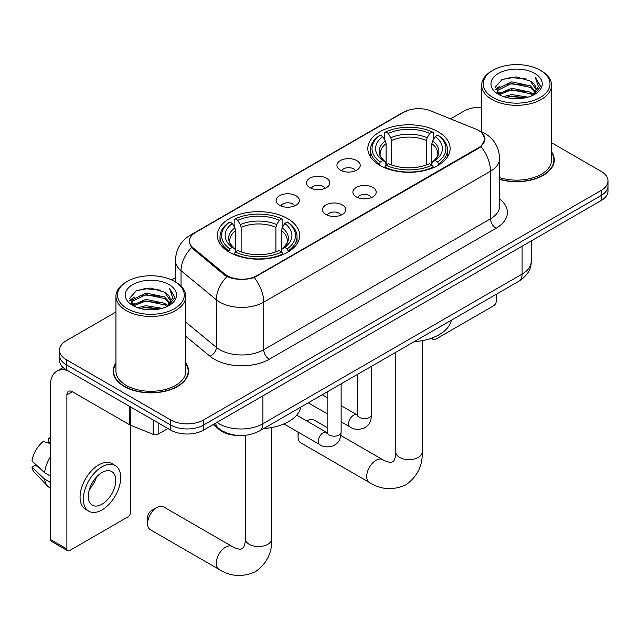 <?xml version="1.0" encoding="UTF-8"?>
<svg xmlns="http://www.w3.org/2000/svg" width="640" height="640" viewBox="0 0 640 640"><rect width="100%" height="100%" fill="white"/><g stroke="black" fill="none" stroke-linecap="round" stroke-linejoin="round"><path stroke-width="0.96" d="M287.624 218.624A41.16 23.76 0 0 0 242.768 213.472A41.16 23.76 0 0 0 217.36 235.424A41.16 23.76 0 0 0 229.416 252.232A41.16 23.76 0 0 0 274.272 257.376A41.16 23.76 0 0 0 299.68 235.424A41.16 23.76 0 0 0 287.624 218.624M438.088 131.752A41.16 23.76 0 0 0 393.232 126.608A41.16 23.76 0 0 0 367.824 148.56A41.16 23.76 0 0 0 379.88 165.36A41.16 23.76 0 0 0 424.736 170.512A41.16 23.76 0 0 0 450.144 148.56A41.16 23.76 0 0 0 438.088 131.752M340.344 170.12A11.648 6.728 180 0 1 338.032 168.216A11.648 6.728 180 0 1 341.888 159.856A11.648 6.728 180 0 1 356.816 160.608A11.648 6.728 180 0 1 359.128 168.216A11.648 6.728 180 0 1 340.344 170.12M355.4 170.816A6.992 4.032 0 0 0 353.52 168.848A6.992 4.032 0 0 0 346.632 167.824A6.992 4.032 0 0 0 341.76 170.816M309.92 187.68A11.648 6.728 180 0 1 307.608 185.776A11.648 6.728 180 0 1 311.464 177.416A11.648 6.728 180 0 1 326.392 178.168A11.648 6.728 180 0 1 328.704 185.776A11.648 6.728 180 0 1 309.92 187.68M324.976 188.376A6.992 4.032 0 0 0 323.096 186.416A6.992 4.032 0 0 0 316.216 185.392A6.992 4.032 0 0 0 311.336 188.376M279.496 205.248A11.648 6.728 180 0 1 277.184 203.344A11.648 6.728 180 0 1 281.048 194.984A11.648 6.728 180 0 1 295.976 195.736A11.648 6.728 180 0 1 298.288 203.344A11.648 6.728 180 0 1 279.496 205.248M294.552 205.944A6.992 4.032 0 0 0 292.68 203.976A6.992 4.032 0 0 0 285.792 202.952A6.992 4.032 0 0 0 280.92 205.944M356.32 196.904A11.648 6.728 180 0 1 354.008 195.008A11.648 6.728 180 0 1 357.872 186.648A11.648 6.728 180 0 1 372.792 187.392A11.648 6.728 180 0 1 375.104 195.008A11.648 6.728 180 0 1 356.32 196.904M371.376 197.6A6.992 4.032 0 0 0 369.504 195.64A6.992 4.032 0 0 0 362.616 194.616A6.992 4.032 0 0 0 357.744 197.6M325.896 214.472A11.648 6.728 180 0 1 323.592 212.568A11.648 6.728 180 0 1 327.448 204.208A11.648 6.728 180 0 1 342.376 204.96A11.648 6.728 180 0 1 344.688 212.568A11.648 6.728 180 0 1 325.896 214.472M340.952 215.168A6.992 4.032 0 0 0 339.08 213.2A6.992 4.032 0 0 0 332.192 212.176A6.992 4.032 0 0 0 327.32 215.168M475.92 129.128A20.968 12.104 180 0 1 478.72 130.488A20.968 12.104 180 0 1 484.864 139.048A20.968 12.104 180 0 1 478.72 147.608L256.872 275.688A20.968 12.104 180 0 1 224.872 274.072L193.208 247.968A20.968 12.104 180 0 1 189.416 241.024A20.968 12.104 180 0 1 195.56 232.464L403.856 112.208A20.968 12.104 180 0 1 430.704 110.848L475.92 129.128M237.736 435.44A23.296 13.448 180 0 1 219.408 429.712L213.168 424.568M115.944 363.008A37.664 21.744 0 0 0 113.232 371.12A37.664 21.744 0 0 0 124.264 386.496A37.664 21.744 0 0 0 165.304 391.208A37.664 21.744 0 0 0 188.56 371.12A37.664 21.744 0 0 0 185.84 363.008M113.616 373.08A37.664 21.744 0 0 0 113.488 373.656M481.856 132.808L485.136 138.92L481.032 146.6L478.992 148.072L254.24 277.536C245.928 280.04 237.616 280.04 229.304 277.536L224.6 275.152L191.528 247.616L189.144 241.568L190.216 237.712M115.944 312.032L66.328 340.68A23.296 13.448 0 0 0 59.504 350.192L59.504 360.336A23.296 13.448 0 0 0 66.328 369.848L170.664 430.088L170.664 425.016A23.296 13.448 0 0 0 203.608 425.016L601.176 195.48A23.296 13.448 0 0 0 608 185.968A23.296 13.448 0 0 1 601.176 195.48L203.608 425.016A23.296 13.448 0 0 1 170.664 425.016L66.328 364.776L170.664 425.016L170.664 419.944A23.296 13.448 0 0 0 203.608 419.944L601.176 190.408A23.296 13.448 0 0 0 608 180.896A23.296 13.448 0 0 0 601.176 171.384L551.56 142.736M59.504 355.264A23.296 13.448 0 0 0 66.328 364.776A23.296 13.448 0 0 1 59.504 355.264M499.624 179.384A37.664 21.744 0 0 0 554.272 159.976A37.664 21.744 0 0 0 551.56 151.864M481.664 107.232A23.296 13.448 0 0 0 463.896 111.152L450.528 118.864M175.432 277.696L171.6 279.904M59.504 350.192A23.296 13.448 0 0 0 66.328 359.704L170.664 419.944M188.304 373.656A37.664 21.744 0 0 0 188.168 373.08M554.016 162.512A37.664 21.744 0 0 0 553.888 161.928M170.664 430.088A23.296 13.448 0 0 0 203.608 430.088L601.176 200.552A23.296 13.448 0 0 0 608 191.04L608 180.896M432.536 337.792L432.592 337.832A3.88 2.24 120 0 0 433.4 339.608A3.88 2.24 120 0 0 435.344 339.416L493.544 305.808A3.88 2.24 120 0 0 496.296 301.056L496.296 294.256M493 97.512A33.392 19.28 0 0 0 540.224 97.512A33.392 19.28 0 0 0 540.224 70.248L541.32 70.888A34.944 20.176 0 0 1 551.56 85.152A34.944 20.176 0 0 1 529.984 103.792A34.944 20.176 0 0 1 491.904 99.416A34.944 20.176 0 0 1 481.664 85.152A34.944 20.176 0 0 1 491.904 70.888L493 70.248A33.392 19.28 0 0 0 493 97.512M499.624 177.608A34.944 20.176 0 0 0 551.56 159.976L551.56 85.152M499.624 179.128A37.272 21.52 0 0 0 553.888 159.976A37.272 21.52 0 0 0 551.56 152.48M503.528 96.608L511.584 94.544L527.92 97.16M505.832 97.304L511.584 96.128L525.536 97.752L510.496 96.56L505.992 97.352M498.512 94.024L511.584 88.2L530.336 92.16L533.36 94.656M499.304 94.672L511.584 89.784L530.336 93.744L532.52 95.416M497.424 92.936L497.856 88.728L511.584 81.856L530.336 85.816L535.472 91.64M497.256 92.168L497.856 90.312L511.584 83.448L530.336 87.4L535.104 92.4M532.32 95.576A19.416 11.208 0 0 0 536.024 88.984A19.416 11.208 0 0 0 530.336 81.064L536.016 89.368M534.736 73.424A25.624 14.792 0 0 0 498.544 73.392A25.624 14.792 0 0 0 498.376 94.28A25.624 14.792 0 0 0 498.488 94.344A25.624 14.792 0 0 0 534.84 94.28A25.624 14.792 0 0 0 534.736 73.424M530.336 81.064L516.392 76.896L502.056 79.536L495.408 87.048L499.816 95.048M533.912 94.8L540.104 86.944L540.224 85.536L535.192 77.112L538.36 86.552L532.528 95.48M541.32 70.888L540.224 70.248A33.392 19.28 0 0 0 493 70.248M535.192 77.112L540.224 85.856M501.72 79.704L510.496 77.536L526.224 78.944M495.664 89.904L498.528 87.656M504.832 84.976L510.496 83.872L525.664 85.12M504.832 91.312L510.496 90.216L525.664 91.464M495.496 89.28L500.2 85.936M498 93.544L500.2 92.28M327.144 427.584L313.992 419.992A13.2 7.624 120 0 0 307.392 420.64L306.808 420.984L307.392 420.64A13.2 7.624 120 0 0 306.824 420.992M298.72 432.456A13.2 7.624 120 0 0 298.056 436.808A13.2 7.624 120 0 0 300.792 442.856L369.432 482.488A13.2 7.624 -60 0 1 367.408 471.904A13.2 7.624 -60 0 1 376.032 460.272A13.2 7.624 -60 0 1 382.632 459.616C383.368 460.272 388.432 462.568 391.344 462.312L393.76 460.92C395.432 458.528 395.984 452.992 395.784 452.032A13.2 7.624 180 0 0 399.648 457.416A13.2 7.624 180 0 0 418.32 457.416A13.2 7.624 180 0 0 422.184 452.032C422.752 465.688 417.328 476.616 405.936 484.792C393.16 490.576 380.992 489.808 369.432 482.488M379.136 164.92L380.24 161.984A36.968 21.344 0 0 1 380.24 135.136L382.784 136.6A33.392 19.28 0 0 0 382.784 160.512L385.296 161.944L386.104 164.936M386.104 163.712L386.104 143.64L385.296 140.928L382.784 136.6M384.632 139.784L384.632 132.6L385.736 131.968A36.968 21.344 0 0 1 432.232 131.968L429.688 133.432A33.392 19.28 0 0 0 388.272 133.432L390.784 137.76L391.6 140.472L391.6 165.016M426.368 165.016L426.368 140.472L427.176 137.76L429.688 133.432M414.12 341.704A42.712 24.656 0 0 0 451.384 320.184M384.632 167.056A38.52 22.24 0 0 0 433.336 167.056L432.232 165.152A36.968 21.344 0 0 1 385.736 165.152L384.632 167.712M433.336 167.712L433.336 167.056M380.24 135.136L379.136 135.768A38.52 22.24 0 0 0 370.464 149.824A38.52 22.24 0 0 0 379.136 163.888M432.232 131.968L433.336 132.6L433.336 139.784M385.736 165.152L388.272 163.68A33.392 19.28 0 0 0 429.688 163.68L432.232 165.152M382.784 160.512L380.24 161.984M388.272 133.432L385.736 131.968M385.296 140.928A29.872 17.248 0 0 0 385.296 161.944L385.432 162.032C381.192 157.928 379.464 155.144 380.248 153.68A28.736 16.592 0 0 1 386.104 143.64M438.824 163.888A38.52 22.24 0 0 0 447.504 149.824A38.52 22.24 0 0 0 438.824 135.768L437.72 135.136A36.968 21.344 0 0 1 437.72 161.984L438.824 164.92M437.72 161.984L435.184 160.512A33.392 19.28 0 0 0 435.184 136.6L437.72 135.136M435.184 136.6L432.672 140.928L431.856 143.64L431.856 163.712L432.672 161.944L435.184 160.512M431.856 143.64A28.736 16.592 0 0 1 437.712 153.68C438.496 155.152 436.768 157.936 432.528 162.032L432.672 161.944A29.872 17.248 0 0 0 432.672 140.928M431.856 164.936L431.856 163.712M147.6 523.68L147.6 517.336A5.44 3.136 -60 0 1 151.44 510.68L156.936 507.512A13.2 7.624 120 0 0 147.6 523.68A13.2 7.624 120 0 0 150.336 529.72L218.976 569.352A13.2 7.624 -60 0 1 216.952 558.776A13.2 7.624 -60 0 1 225.576 547.136A13.2 7.624 -60 0 1 232.176 546.488C232.912 547.144 237.976 549.432 240.888 549.184L243.304 547.784C244.976 545.392 245.52 539.864 245.32 538.896A13.2 7.624 180 0 0 249.184 544.288A13.2 7.624 180 0 0 267.856 544.288A13.2 7.624 180 0 0 271.728 538.896C272.288 552.56 266.872 563.48 255.472 571.656C242.696 577.44 230.528 576.672 218.976 569.352M228.68 251.792L229.784 248.848A36.968 21.344 0 0 1 229.784 222L232.328 223.472A33.392 19.28 0 0 0 232.328 247.384L234.832 248.808L235.648 251.808M235.648 250.584L235.648 230.504L234.832 227.792L232.328 223.472M234.168 226.656L234.168 219.464L235.272 218.832A36.968 21.344 0 0 1 281.768 218.832L279.232 220.304A33.392 19.28 0 0 0 237.816 220.304L240.328 224.624L241.136 227.336L241.136 251.888M275.904 251.888L275.904 227.336L276.72 224.624L279.232 220.304M263.656 428.568A42.712 24.656 0 0 0 300.928 407.056M234.168 253.928A38.52 22.24 0 0 0 282.872 253.928L281.768 252.016A36.968 21.344 0 0 1 235.272 252.016L234.168 254.584M282.872 254.584L282.872 253.928M229.784 222L228.68 222.632A38.52 22.24 0 0 0 220 236.696A38.52 22.24 0 0 0 228.68 250.752M281.768 218.832L282.872 219.464L282.872 226.656M235.272 252.016L237.816 250.552A33.392 19.28 0 0 0 279.232 250.552L281.768 252.016M232.328 247.384L229.784 248.848M237.816 220.304L235.272 218.832M234.832 227.792A29.872 17.248 0 0 0 234.832 248.808L234.976 248.904C230.728 244.8 229 242.008 229.792 240.544A28.736 16.592 0 0 1 235.648 230.504M288.368 250.752A38.52 22.24 0 0 0 297.04 236.696A38.52 22.24 0 0 0 288.368 222.632L287.264 222A36.968 21.344 0 0 1 287.264 248.848L288.368 251.792M287.264 248.848L284.72 247.384A33.392 19.28 0 0 0 284.72 223.472L287.264 222M284.72 223.472L282.208 227.792L281.4 230.504L281.4 250.584L282.208 248.808L284.72 247.384M281.4 230.504A28.736 16.592 0 0 1 287.256 240.544C288.04 242.016 286.312 244.808 282.072 248.904L282.208 248.808A29.872 17.248 0 0 0 282.208 227.792M281.4 251.808L281.4 250.584M232.176 546.488L163.536 506.856A13.2 7.624 120 0 0 156.936 507.512L151.44 510.68M158.168 422.872L158.168 434.128L167.92 428.504M67.488 370.52A31.064 17.936 -120 0 0 56.84 371.168A31.064 17.936 -120 0 0 50.4 385.384L50.4 539.464L66.88 548.976L66.88 394.896A7.768 4.48 60 0 1 68.488 391.344A7.768 4.48 60 0 1 72.368 391.728L129.784 424.872L129.784 406.488M66.88 548.976A3.88 2.24 120 0 0 67.68 550.752L51.208 541.24A3.88 2.24 -60 0 1 50.4 539.464M67.68 550.752A3.88 2.24 120 0 0 69.624 550.56L127.832 516.96A3.88 2.24 120 0 0 130.576 512.2L130.576 425.24M158.168 434.128A3.88 2.24 180 0 1 153.2 434.384L130.304 425.128A3.88 2.24 180 0 1 129.784 424.872M102.024 504.208A19.416 11.208 120 0 0 114.704 487.104A19.416 11.208 120 0 0 111.728 471.544A19.416 11.208 120 0 0 102.024 472.504A19.416 11.208 120 0 0 89.336 489.616A19.416 11.208 120 0 0 92.312 505.176A19.416 11.208 120 0 0 102.024 504.208M89.48 489.16A19.416 11.208 120 0 0 96.448 477.096M50.4 438.76L48.76 438.256L48.76 442.16L50.4 443.112M115.224 465.496L111.928 463.592A26.4 15.248 120 0 0 98.728 464.896A26.4 15.248 120 0 0 81.48 488.168A26.4 15.248 120 0 0 85.528 509.32L88.816 511.224A26.4 15.248 120 0 0 102.024 509.92A26.4 15.248 120 0 0 119.272 486.648A26.4 15.248 120 0 0 115.224 465.496A26.4 15.248 120 0 0 102.024 466.8A26.4 15.248 120 0 0 84.776 490.064A26.4 15.248 120 0 0 88.816 511.224M50.4 456.912A25.624 14.792 120 0 0 44.576 472.704L32 460.944A20.192 11.656 120 0 1 43.264 441.432L50.4 443.592M50.4 476.072L44.576 472.704M38.8 467.304L35.376 465.328L32 467.28L44.576 479.048L50.4 482.408M44.576 479.048A25.624 14.792 120 0 0 47.736 486.2A25.624 14.792 120 0 0 49.672 487.728L50.4 488.152M50.4 437.8A20.192 11.656 120 0 0 48.76 438.256M32 467.28A20.192 11.656 120 0 0 34.384 472.304L47.736 486.2M127.28 308.664A33.392 19.28 0 0 0 174.504 308.664A33.392 19.28 0 0 0 174.504 281.4A33.392 19.28 0 0 0 174.504 281.392L175.608 282.032A34.944 20.176 0 0 1 185.84 296.296A34.944 20.176 0 0 1 164.264 314.936A34.944 20.176 0 0 1 126.184 310.56A34.944 20.176 0 0 1 115.944 296.296A34.944 20.176 0 0 1 126.184 282.032L127.28 281.4A33.392 19.28 0 0 0 127.28 308.664M115.944 296.296L115.944 371.12A34.944 20.176 0 0 0 126.184 385.384A34.944 20.176 0 0 0 164.264 389.76A34.944 20.176 0 0 0 185.84 371.12L185.84 296.296M115.944 363.632A37.272 21.52 0 0 0 113.616 371.12A37.272 21.52 0 0 0 124.536 386.336A37.272 21.52 0 0 0 165.16 391A37.272 21.52 0 0 0 188.168 371.12A37.272 21.52 0 0 0 185.84 363.632M137.808 307.752L145.872 305.688L162.208 308.304M140.12 308.456L145.872 307.272L159.816 308.896M132.784 305.16L145.872 299.344L164.624 303.304L167.64 305.808M133.592 305.824L145.872 300.928L164.624 304.888L166.8 306.56M131.712 304.08L132.144 299.872L145.872 293.008L164.624 296.96L169.76 302.784M131.536 303.312L132.144 301.456L145.872 294.592L164.624 298.544L169.392 303.544M166.608 306.72A19.416 11.208 0 0 0 170.312 300.136A19.416 11.208 0 0 0 164.624 292.208L170.296 300.512M169.016 284.568A25.624 14.792 0 0 0 132.832 284.536A25.624 14.792 0 0 0 132.664 305.424A25.624 14.792 0 0 0 132.776 305.488A25.624 14.792 0 0 0 169.128 305.424A25.624 14.792 0 0 0 169.016 284.568M164.624 292.208L150.672 288.048L136.336 290.68L129.696 298.192L134.096 306.2M168.192 305.944L174.384 298.088L174.512 296.68L169.472 288.264L172.648 297.696L166.808 306.624M175.608 282.032L174.504 281.4A33.392 19.28 0 0 0 127.28 281.4M169.472 288.264L174.504 297M136.008 290.848L144.784 288.68L160.512 290.088M129.944 301.048L132.808 298.8M139.12 296.12L144.784 295.016L159.952 296.264M139.12 302.456L144.784 301.36L159.952 302.608M140.28 308.496L144.784 307.704L159.8 308.904M129.784 300.424L134.48 297.08M132.28 304.688L134.48 303.424M193.208 247.968L193.208 249.272M224.872 274.072L224.872 275.368M256.872 275.688L256.872 276.312M478.72 147.608L478.72 148.232M219.408 429.024L219.408 429.712M499.624 198.992A38.832 22.416 180 0 1 496.016 228.296L269.232 359.232A7.768 4.48 60 0 1 263.736 349.72L490.528 218.784A31.064 17.936 0 0 0 499.624 206.104L499.624 158.544A31.064 17.936 180 0 1 490.528 171.224A27.184 15.696 -120 0 0 481.032 146.6M269.232 359.232A38.832 22.416 180 0 1 214.32 359.232A38.832 22.416 180 0 1 209.968 356.232L185.84 336.344M226.92 276.592A27.184 18.176 129.5 0 0 216.328 299.768L216.328 347.32A31.064 17.936 0 0 0 219.808 349.72A31.064 17.936 0 0 0 263.736 349.72L263.736 302.16A31.064 17.936 180 0 1 219.808 302.16A31.064 17.936 180 0 1 216.328 299.768L181.048 270.68A31.064 17.936 180 0 1 175.432 260.392L175.432 281.928M499.624 158.544C499.096 147.376 494.192 139 484.896 133.424L480.976 131.512A27.184 12.728 112 0 0 479.816 131.176M254.24 277.536A27.184 15.696 60 0 1 263.736 302.16L490.528 171.224L490.528 218.784A7.768 4.48 60 0 0 496.016 228.296M193.088 234.184A27.184 15.696 -120 0 0 190.16 235.264C180.864 240.848 175.96 249.224 175.432 260.392M190.16 235.264L401.84 113.056A27.184 15.696 60 0 1 403.904 112.176M191.528 247.616A27.184 18.176 129.5 0 0 181.048 270.68L181.048 286.104M203.608 419.944L203.608 430.088M601.176 190.408L601.176 200.552M66.328 359.704L66.328 369.848M185.84 322.184L216.328 347.32A7.768 5.192 -50.5 0 1 209.968 356.232M216.896 422.416A31.064 17.936 0 0 0 218.984 423.744A31.064 17.936 0 0 0 262.912 423.744L522.104 274.104A31.064 17.936 0 0 0 531.2 261.424C531.424 269.136 527.32 275.728 518.888 281.216L259.696 430.856A15.528 8.968 60 0 0 262.912 423.744L262.912 395.848M522.104 246.208L522.104 274.104A15.528 8.968 60 0 1 518.888 281.216M215.64 423.144A15.528 10.392 129.5 0 0 218.344 428.192L213.632 424.304M426.368 140.472A28.736 16.592 0 0 0 391.6 140.472M427.176 137.76A29.872 17.248 0 0 0 390.784 137.76M275.904 227.336A28.736 16.592 0 0 0 241.136 227.336M276.72 224.624A29.872 17.248 0 0 0 240.328 224.624M371.544 366.28L371.544 414.584A6.992 4.032 180 0 1 369.184 417.616A6.992 4.032 180 0 1 359.616 417.44A6.992 4.032 180 0 1 357.568 414.584L357.344 416.096L357.968 415.576M371.544 414.584C370.752 424.44 367.912 425.496 364.008 428.184C358.232 429.968 353.592 429.568 350.08 426.976A6.992 4.032 -60 0 1 349.008 421.376A6.992 4.032 -60 0 1 353.576 415.216A6.992 4.032 -60 0 1 353.888 415.048A6.992 4.032 -60 0 1 357.072 414.872L357.552 415.128M341.128 383.848L341.128 432.152A6.992 4.032 180 0 1 338.76 435.176A6.992 4.032 180 0 1 329.192 435A6.992 4.032 180 0 1 327.144 432.152L326.92 433.656L327.552 433.144M341.128 432.152C340.328 442.008 337.488 443.056 333.584 445.752C327.816 447.536 323.168 447.136 319.656 444.544A6.992 4.032 -60 0 1 318.592 438.944A6.992 4.032 -60 0 1 323.152 432.784A6.992 4.032 -60 0 1 323.464 432.616A6.992 4.032 -60 0 1 326.648 432.44L327.128 432.688M66.88 394.896L72.368 391.728M130.304 406.784L130.304 425.128M153.2 434.384L153.2 420M189.416 241.024L189.416 243.6M484.864 139.048L484.864 140.896M401.84 113.056L408.944 110.048M480.976 131.512L479.288 130.824M259.696 430.856C247.2 437.136 234.704 437.136 222.2 430.856L218.344 428.192M531.2 261.424L531.2 240.952M433.4 339.608L431.136 338.304M553.888 163.088L553.888 159.976M497.2 92.664L497.2 91.376M481.664 131.8L481.664 85.152M298.056 432.072L298.056 436.808M422.184 340.672L422.184 452.032M370.464 156.936L370.464 149.824M447.504 156.936L447.504 149.824M382.632 459.616L340.848 435.496M395.784 352.288L395.784 452.032M271.728 427.544L271.728 538.896M220 243.8L220 236.696M297.04 243.8L297.04 236.696M245.32 435.336L245.32 538.896M350.08 426.976L341.128 421.808M327.144 413.736L308.248 402.824M357.568 374.352L357.568 414.584M357.072 414.872L341.128 405.664M327.144 397.6L322.224 394.76M319.656 444.544L283.928 423.912M327.144 391.912L327.144 432.152M326.648 432.44L296.704 415.144M56.84 371.168L63.12 367.536M188.168 374.232L188.168 371.12M131.48 303.808L131.48 302.52M113.616 374.232L113.616 371.12"/></g></svg>
